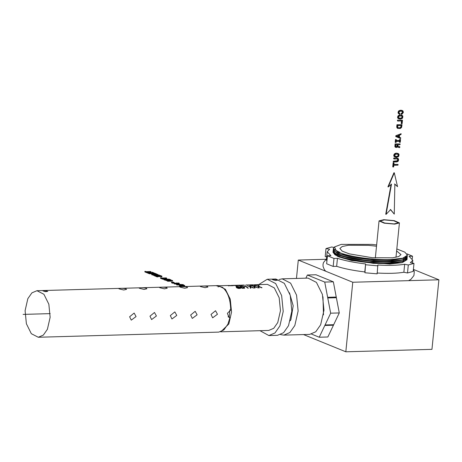 <?xml version="1.0" encoding="UTF-8"?>
<svg xmlns="http://www.w3.org/2000/svg" width="462" height="462" viewBox="0 0 462 462"><rect width="100%" height="100%" fill="white"/><g stroke="black" fill="none" stroke-linecap="round" stroke-linejoin="round"><path stroke-width="0.69" d="M181.999 286.14L184.644 286.059L184.708 285.429L184.315 285.273L179.533 285.406L181.543 285.828L182.028 285.816L181.329 285.528L184.708 285.429M179.828 285.528L179.764 286.157L179.47 286.036L179.533 285.406M179.764 286.157L180.261 286.174L180.324 285.545M180.261 286.174L180.694 286.232L180.757 285.603M180.694 286.232L181.098 286.325L181.162 285.695M181.098 286.325L181.485 286.457L181.543 285.828M181.485 286.457L181.97 286.446L182.028 285.816M176.478 284.205L176.721 284.956L183.275 285.227L183.339 284.598L176.478 284.205L183.339 284.598M176.721 284.956L176.784 284.326M179.123 283.812L179.187 283.183L178.794 283.021L174.151 283.154L178.725 283.772L179.325 283.755L178.009 283.218L179.187 283.183M176.582 283.529L176.646 282.9M174.544 283.316L174.48 283.945L174.087 283.784L174.151 283.154M174.48 283.945L177.119 284.234M178.661 284.401L178.725 283.772M179.268 284.384L179.325 283.755M175.335 283.293L178.419 283.622L175.335 283.293M177.396 283.859L177.46 283.229M172.066 282.426L172.297 283.177L172.361 282.548L174.22 282.49L172.361 282.548M172.297 283.177L174.157 283.119L174.22 282.49M171.442 282.172L171.668 282.917L171.731 282.288L173.302 282.12L171.731 282.288M171.668 282.917L172.014 282.911M173.527 282.865L173.591 282.236M167.377 280.44L167.313 281.069L167.787 281.266L172.534 281.127L172.597 280.498L168.347 280.463L171.084 279.885L170.622 279.695L165.875 279.828L170.132 279.868L167.377 280.44L167.85 280.636L172.597 280.498M171.027 280.515L171.084 279.885M166.239 279.978L166.176 280.607L165.875 279.828M166.176 280.607L167.365 280.573M167.787 281.266L167.85 280.636M169.854 280.036L169.918 279.406L169.519 279.244L163.808 278.834L165.171 279.545L169.918 279.406M163.773 279.591L164.074 279.747L164.131 279.117M164.074 279.747L165.107 280.174L165.171 279.545M165.107 280.174L165.846 280.151M164.605 279.042L166.938 279.319L164.605 279.042M164.611 279.539L164.674 278.909M164.946 279.51L165.009 278.881M165.384 279.516L165.448 278.886M165.743 279.556L165.806 278.927M166.066 279.631L166.129 279.002M166.372 279.747L166.435 279.117M165.223 278.725L166.539 278.684L166.603 278.055L166.205 277.893L162.029 278.014L160.545 277.662L162.768 278.563L163.34 278.546L162.428 278.176L166.603 278.055M162.768 278.563L162.705 279.192L160.487 278.291L160.545 277.662M162.705 279.192L163.277 279.175L163.34 278.546M163.317 278.777L164.05 278.753M157.733 276.669L160.753 276.582L160.816 275.953L161.948 276.161L160.441 275.548L155.694 275.681L157.201 276.293L160.816 275.953M160.753 276.582L161.307 276.807L161.371 276.178M161.307 276.807L161.885 276.79L161.948 276.161M159.806 276.195L159.869 275.566M157.201 276.293L157.138 276.923L155.63 276.311L155.694 275.681M157.138 276.923L157.709 276.911L157.773 276.282M159.511 275.826L159.217 275.046L155.324 275.161L158.068 274.578L157.606 274.393L152.858 274.526L157.115 274.561L154.36 275.138L154.828 275.329L159.575 275.196M158.004 275.208L158.068 274.578M153.222 274.676L153.159 275.306L152.858 274.526M153.159 275.306L154.343 275.271M154.828 275.329L154.764 275.958L154.296 275.768L154.36 275.138M154.764 275.958L155.671 275.935M156.803 274.717L156.866 274.087L154.932 273.302L154.36 273.319L155.89 273.943L151.721 274.064L156.866 274.087M154.389 273.989L154.36 273.319M152.113 274.226L152.056 274.855L151.657 274.694L151.721 274.064M152.056 274.855L152.824 274.832M147.673 272.413L147.609 273.042L149.48 273.804L154.227 273.671L154.291 273.042L152.385 272.268L151.813 272.28L153.315 272.898L151.709 272.944L150.369 272.395L149.803 272.413L151.143 272.955L149.717 272.996L147.673 272.413L149.544 273.175L154.291 273.042M151.813 272.938L151.813 272.28M149.74 273.042L149.803 272.413M149.48 273.804L149.544 273.175M147.696 272.413L150.912 272.32L150.976 271.691L150.577 271.529L146.408 271.65L144.924 271.292L147.141 272.199L147.719 272.182L146.806 271.812L150.976 271.691M147.141 272.199L147.078 272.828L144.86 271.922L144.924 271.292M147.078 272.828L147.655 272.811L147.719 272.182M239.426 287.306L237.641 287.202L238.155 287.803L239.432 288.126L239.951 287.942L239.426 287.306M256.41 284.696L267.411 284.373L274.301 287.901L279.175 297.724L280.463 310.678L277.749 322.574L273.729 328.309L268.728 330.44L220.588 331.814M228.43 285.533L228.817 285.499M230.954 285.447L233.171 285.741L229.129 285.47M228.771 286.001L228.823 285.481L231.352 285.793L227.685 285.556M232.432 285.424L232.935 285.406M234.881 285.354L233.801 285.349M232.894 285.811L232.94 285.372L238.034 285.603L231.618 285.395M232.94 285.372L233.87 285.424M233.368 285.349L238.681 285.233L238.767 285.58L239.483 285.562L239.333 285.256L242.406 285.476L239.345 285.21L239.304 285.562M235.747 285.325L236.44 285.545M237.659 285.227L239.229 285.227L238.513 285.487M240.171 285.441L241.21 285.17M243.289 285.112L242.076 285.112M242.146 285.193L239.293 285.175M244.329 285.083L241.649 285.112M249.751 284.938L253.02 285.204L253.725 284.921L252.333 284.835M255.064 284.731L257.571 284.904L255.267 284.719M256.658 284.684L258.327 285.019L254.366 284.759L255.757 285.094L252.246 284.806M238.519 286.596L236.787 286.394L237.127 287.064L239.287 286.954L240.419 287.497L240.667 288.149L238.941 288.386L236.683 287.266L235.972 286.573L236.186 286.238L238.519 286.596M240.125 286.584L240.194 286.117L242.411 286.221L243.971 286.954L244.664 287.93L243.012 288.265L240.125 286.584M244.565 286.463L245.674 286.428L247.724 288.138L248.348 288.121L245.42 285.914L244.265 286.278L244.565 286.463M250.849 288.288L250.802 286.96L250.872 288.051L250.156 288.069L250.167 286.723L247.326 285.868L250.161 286.469L250.115 285.787L250.808 285.77L250.831 286.7L253.794 287.965L253.066 287.988L250.831 286.7M254.285 286.607L251.444 285.753L254.279 286.348L254.239 285.672L254.926 285.655L254.949 286.584L257.912 287.849L254.92 286.838L254.989 287.93L254.273 287.953L254.285 286.607M259.084 288.057L259.038 286.723L259.107 287.814L258.391 287.832L258.402 286.486L255.561 285.632L258.402 286.232L258.356 285.556L259.043 285.533L259.067 286.469L262.029 287.728L261.307 287.751L259.067 286.469M324.74 282.074L333.35 281.826L315.991 274.757L307.38 275.005L324.74 282.074L330.665 313.19L319.23 337.231L311.561 334.107M333.35 281.826L339.275 312.941L327.847 336.989L319.23 337.231M305.879 278.159L307.38 275.005M322.967 296.789L323.487 314.882M327.639 297.297L336.249 297.054M327.766 297.961L336.376 297.719M324.826 325.467L333.437 325.219M325.069 324.953L333.685 324.711M339.275 312.941L330.665 313.19M279.048 279.539L282.184 278.834L308.027 278.101L316.441 282.409L322.395 294.41L323.972 310.239L320.657 324.774L315.742 331.791L309.632 334.396L283.789 335.129L280.619 334.609M282.184 278.834L290.598 283.142L296.558 295.149L298.129 310.978L294.82 325.514L289.899 332.524L283.789 335.129M289.478 292.787L293.179 305.763L290.945 319.45L290.275 320.79M45.507 291.684L42.954 290.898L45.201 290.708L47.765 291.378L45.507 291.684M47.401 329.302L43.336 335.106L38.282 337.26L31.324 333.697L26.398 323.77L25.098 310.678L27.836 298.66L31.901 292.862L36.954 290.708L43.913 294.271L48.839 304.198L50.139 317.284L47.401 329.302M156.416 315.991L154.493 312.474L149.977 316.175L151.605 319.571L156.416 315.991M176.767 315.413L174.838 311.896L170.322 315.592L171.951 318.988L176.767 315.413M197.112 314.83L195.183 311.313L190.667 315.015L192.296 318.41L197.112 314.83M136.071 316.574L134.147 313.057L129.626 316.753L131.254 320.149L136.071 316.574M217.458 314.252L215.529 310.735L211.013 314.431L212.641 317.827L217.458 314.252M119.508 288.987L123.729 289.997L126.536 289.368L125.953 288.802C123.493 288.063 116.649 288.253 119.508 288.987L118.913 288.606M139.859 288.404L144.075 289.42L146.881 288.785L146.298 288.219C143.838 287.48 136.995 287.676 139.859 288.404L139.258 288.028M160.204 287.826L164.42 288.837L167.227 288.207L166.643 287.641C164.183 286.902 157.34 287.098 160.204 287.826L159.604 287.445M180.55 287.243L184.765 288.259L187.572 287.624L186.995 287.058C184.529 286.319 177.685 286.515 180.55 287.243L179.949 286.867M200.895 286.665L205.111 287.676L207.917 287.046L207.34 286.48C204.88 285.741 198.036 285.938 200.895 286.665L200.294 286.284M218.18 287.041L218.324 285.585L216.574 285.822L222.401 287.248C227.731 291.765 230.503 299.376 230.717 310.071L227.396 313.323L228.921 317.365L229.972 317.544L227.91 324.157L223.845 329.955L218.792 332.109L38.282 337.26M228.066 316.77L229.972 317.544M36.954 290.708L218.324 285.585M275.288 280.48L272.309 279.568L274.93 279.343L277.922 280.128L275.288 280.48M258.674 284.627L267.267 279.262L275.878 279.013L284.292 283.322L290.252 295.328L291.828 311.157L288.513 325.693L283.593 332.704L277.483 335.308L268.872 335.556L259.985 330.694M267.267 279.262L275.681 283.57L281.635 295.576L283.212 311.4L279.897 325.941L274.982 332.952L268.872 335.556M235.222 285.741L235.262 285.308M250.739 287.618L250.687 286.983L249.994 287.006M250.687 286.983L250.808 285.77M239.258 286.105L239.206 285.47M242.429 287.751L240.685 286.428L242.209 286.382L243.769 287.387L243.861 287.918L242.429 287.751L242.377 288.288M243.63 285.504L243.67 285.066M254.966 288.173L254.92 286.838M254.857 287.503L254.805 286.867L254.117 286.885M254.805 286.867L254.926 285.655M249.601 285.429L249.659 284.887L253.014 285.06L251.882 284.823M253.072 285.73L253.159 284.823M258.974 287.387L258.922 286.752L258.235 286.769M258.922 286.752L259.043 285.533M245.368 286.44L245.42 285.914M245.056 286.452L245.097 286.065M244.623 288.334L243.884 287.849L243.971 286.954M244.45 288.132L244.513 287.497M243.168 286.873L243.203 286.498M242.781 286.631L242.81 286.342M240.142 286.602L240.194 286.117M241.251 287.924L241.337 287.029M240.777 287.711L240.881 286.665M240.575 287.555L240.685 286.428M243.439 288.386L243.474 287.999M242.908 288.369L242.948 287.942M241.828 288.138L241.897 287.439M240.69 287.849L240.638 288.357L239.824 288.022L239.905 287.173M237.838 287.826L237.272 287.878L237.376 286.879M239.772 288.074L239.905 288.415L239.951 287.942M236.336 287.399L236.457 286.186M236.134 286.787L236.186 286.238M240.35 288.19L240.419 287.497M239.258 287.243L239.287 286.954M237.913 287.087L237.936 286.798M237.035 287.993L237.127 287.064M236.66 287.797L236.763 286.735M236.538 287.653L236.648 286.521M239.397 288.507L239.432 288.126M238.946 288.502L238.987 288.097M238.507 288.455L238.554 287.982M238.097 288.375L238.155 287.803M237.768 288.265L237.832 287.578M237.566 288.155L237.647 287.358M237.555 288.069L237.641 287.202M303.517 334.569L345.824 351.801L431.958 349.347L438.9 279.793L413.565 269.473M325.895 259.274L298.302 260.06L352.766 282.247L345.824 351.801M298.302 260.06L296.465 278.43M352.766 282.247L438.9 279.793M396.621 250.947L401.004 254.591L398.694 256.549L392.527 257.819L372.389 257.732L349.301 253.857L342.203 251.137L339.87 248.487L342.175 246.529L348.342 245.258L368.485 245.345L376.513 246.223M407.27 256.156L407.265 257.195L404.579 259.615L390.009 261.81C373.642 262.549 348.625 259.153 338.871 255.036L335.019 253.124L333.137 250.589L333.35 249.572M407.317 256.71L402.535 259.817L390.055 261.325C373.689 262.064 348.677 258.668 338.923 254.55L333.183 250.109M407.461 255.232L404.741 258.039L390.165 260.239C373.798 260.972 348.781 257.577 339.027 253.459L335.175 251.547L333.293 249.018L333.339 248.533L339.085 252.98L339.137 252.431C349.278 256.751 373.775 260.187 390.228 259.604L402.697 258.218L407.461 255.232L404.839 252.142L396.823 248.954M376.64 244.947L371.985 244.404L341.262 244.386L334.54 246.916L336.088 250.479L339.951 252.408L336.14 250.514M407.114 257.732L407.155 258.287L402.373 261.394L389.899 262.901C373.533 263.635 348.521 260.245 338.767 256.127L333.027 251.68L333.194 251.149M407.155 258.287L407.109 258.772L404.423 261.186L389.853 263.386C373.481 264.12 348.469 260.724 338.715 256.606L334.858 254.695L332.975 252.165L333.027 251.68M406.958 259.303L407.005 259.765M333.339 248.533L334.401 247.089M339.137 252.431L339.951 252.408M404.423 261.186L391.557 263.611L373.284 263.375L339.478 257.132L334.858 254.695M404.083 259.806L391.718 262.035L373.44 261.798L339.634 255.555L335.019 253.124M404.741 258.039L391.874 260.464L373.596 260.227L339.789 253.985L335.175 251.547M401.38 113.577L402.408 113.126L402.824 112.324L401.848 111.163L400.184 111.209L399.139 111.908L398.989 112.815L399.838 113.542L399.763 114.293L398.683 113.675L398.388 112.451L399.185 110.944L400.017 110.51L402.148 110.453L402.893 110.84L403.395 112.306L402.136 114.091L401.305 114.339L401.039 113.433L402.067 112.988L402.477 112.185L401.501 111.024M401.969 113.398L401.628 113.259M402.408 113.126L402.067 112.988M402.697 112.751L402.356 112.612M402.824 112.324L402.477 112.185M402.748 111.81L402.408 111.671M402.419 111.417L402.079 111.278M399.838 113.542L399.087 113.236M399.133 114.074L398.088 112.982L398.302 111.463L398.845 110.805L400.756 110.199L402.148 110.453M398.683 113.675L398.342 113.537M398.435 113.121L398.088 112.982M398.388 112.451L398.048 112.306M398.642 111.602L398.302 111.463M399.185 110.944L398.845 110.805M400.017 110.51L399.67 110.372M401.097 110.337L400.756 110.199M401.305 114.339L401.039 113.433M398.764 118.844L398.007 117.983L398.175 116.303L399.543 115.217L400.629 115.044L400.283 114.905L402.425 115.546L402.847 116.176L402.679 117.85L402.131 118.515L400.219 119.127L398.088 118.48L397.58 117.452L397.834 116.164L399.203 115.078L400.283 114.905M400.629 115.044L401.68 115.159M398.429 118.619L398.088 118.48M398.007 117.983L397.667 117.845M397.926 117.591L397.58 117.452M397.921 117.157L397.574 117.013M398.175 116.303L397.834 116.164M398.718 115.644L398.377 115.506M399.543 115.217L399.203 115.078M399.717 115.916L401.952 116.112L402.177 117.55L401.132 118.243L398.902 118.047L398.671 116.615L399.717 115.916M400.294 118.364L399.139 118.151M401.132 118.243L399.953 118.22M401.767 117.966L400.791 118.105M402.177 117.55L401.426 117.822M402.35 117.03L402.009 116.892L401.836 117.412M402.281 116.511L401.94 116.366L402.009 116.892M401.952 116.112L401.611 115.974L401.94 116.366M401.033 115.731L401.611 115.974M402.483 120.184L397.389 120.178L402.483 120.184L402.131 123.724L401.212 123.602L401.49 120.79M401.553 123.741L401.836 120.928L397.661 121.05L397.389 120.178M397.661 121.05L397.736 120.316M397.846 128.436L396.754 126.559L396.939 124.728L402.027 124.728L401.605 127.431L400.3 128.505L397.499 128.297L396.818 127.454L396.754 126.559M397.095 126.698L397.28 124.867L396.939 124.728M397.28 124.867L402.027 124.728M397.539 128.222L397.193 128.084M397.158 127.593L396.818 127.454M397.089 127.177L396.748 127.033M397.713 127.229L397.776 125.589L401.386 125.485L400.739 127.547L398.521 127.864L397.713 127.229M399.341 127.916L398.18 127.72M400.15 127.807L399.001 127.778M400.739 127.547L399.809 127.668M401.114 127.114L400.392 127.408M401.282 126.524L400.941 126.386L400.773 126.975M401.045 125.346L400.941 126.386M401.132 133.714L395.83 135.718L401.132 133.714L401.056 134.448L399.607 135.066L399.387 137.266L400.721 137.803L399.041 137.122M400.721 137.803L400.646 138.548L395.749 136.527L395.83 135.718M400.646 138.548L395.749 136.527M396.096 136.671L396.177 135.857M396.818 136.244L398.995 135.337L398.827 137.035L396.818 136.244M398.827 137.035L396.477 136.105M398.654 135.199L398.487 136.896M399.699 142.302L399.803 141.285L396.205 141.389L396.101 142.406L395.53 142.423L395.801 139.663L396.379 139.645L396.275 140.662L399.873 140.558L399.532 140.419L399.636 139.403L400.207 139.385L400.548 139.524L400.277 142.29L399.359 142.163L399.457 141.147M399.873 140.558L399.977 139.541L399.636 139.403M399.977 139.541L400.548 139.524M395.53 142.423L395.183 142.284L395.46 139.518L396.379 139.645M395.801 139.663L395.46 139.518M395.934 140.523L399.532 140.419M400.115 143.913L395.022 143.907L400.115 143.913L400.04 144.652L398.036 144.71L397.984 146.367L399.826 146.766L399.746 147.597L399.099 147.286M397.851 146.408L398.244 146.477M399.197 146.639L399.601 146.673L399.255 146.535M399.613 147.603L397.776 147.216L397.516 146.76L396.367 147.517L395.062 146.98L395.022 143.907M395.807 147.424L395.062 146.98M395.408 147.118L394.854 146.466M395.201 146.604L394.837 145.749M395.183 145.894L395.362 144.052M395.778 146.154L395.87 144.773L397.453 144.727L396.864 146.668L396.09 146.697L395.778 146.154M396.46 146.754L395.749 146.558M396.864 146.668L396.119 146.616M397.124 146.442L396.523 146.529M397.285 146.079L396.783 146.304M397.366 145.576L397.025 145.438L396.939 145.934M397.112 144.589L397.025 145.438M394.946 157.063L394.19 156.208L394.363 154.527L395.732 153.442L396.812 153.268L396.471 153.13L398.608 153.771L399.029 154.4L398.862 156.075L398.313 156.739L396.408 157.346L394.271 156.705L393.768 155.677L394.017 154.383L395.385 153.303L396.471 153.13M396.812 153.268L397.863 153.378M394.612 156.843L394.271 156.705M394.19 156.208L393.849 156.069M394.109 155.815L393.768 155.677M394.103 155.382L393.763 155.238M394.363 154.527L394.017 154.383M394.906 153.869L394.56 153.731M395.732 153.442L395.385 153.303M395.899 154.141L398.14 154.337L398.365 155.775L397.32 156.468L395.085 156.272L394.854 154.834L395.899 154.141M396.483 156.583L395.328 156.375M397.32 156.468L396.136 156.445M397.955 156.185L396.974 156.329M398.365 155.775L397.609 156.046M398.539 155.255L398.192 155.111L398.019 155.63M398.469 154.735L398.123 154.591L398.192 155.111M398.14 154.337L397.794 154.198L398.123 154.591M397.216 153.956L397.794 154.198M393.566 162.052L393.641 161.313L397.204 161.14L398.059 160.031L397.43 158.951L393.872 158.986L393.947 158.258L396.546 158.033L398.308 158.593L398.637 160.014L398.019 161.457L396.512 161.966L393.226 161.908L393.301 161.174L397.303 160.776L397.69 159.367L397.089 158.807M396.887 158.171L397.73 158.258M393.641 161.313L393.301 161.174M396.615 161.226L396.275 161.088M397.204 161.14L396.864 161.001M397.643 160.915L397.303 160.776M397.926 160.539L397.586 160.401M398.059 160.031L397.718 159.892M398.03 159.511L397.69 159.367M397.822 159.153L397.476 159.009M393.872 158.986L393.607 158.12L396.546 158.033M393.947 158.258L393.607 158.12M398.065 164.432L397.99 165.159L393.82 165.28L393.653 166.949L393.075 166.961L393.485 162.89L394.057 162.878L393.89 164.553L398.065 164.432L393.549 164.408M393.075 166.961L392.735 166.822L393.139 162.751L394.057 162.878M393.485 162.89L393.139 162.751M394.305 172.834L393.965 172.696L387.93 186.804L388.276 186.943L394.305 172.834L397.551 186.677L394.519 183.974M397.551 186.677L394.86 184.119L394.265 214.12L390.298 209.442M394.265 214.12L390.638 209.581L386.082 214.356L385.741 214.212L391.147 184.072M386.082 214.356L391.493 184.211L388.276 186.943M383.783 219.687L379.042 220.888L384.228 223.175L394.675 224.122L399.422 222.921L394.23 220.64L383.783 219.687M394.132 223.903L398.4 222.823L393.734 220.761L384.326 219.906L380.059 220.992L384.731 223.048L394.132 223.903M326.686 256.866L325.196 256.572L325.993 248.573L329.637 249.301L327.2 251.715L330.919 255.677L327.442 255.775L326.646 263.767L333.177 266.43L333.98 258.437L337.456 258.339L336.659 266.331C344.144 268.728 353.522 270.599 364.789 271.939L365.586 263.946L364.957 272.765L377.177 273.839L377.806 265.021C388.935 265.65 397.886 265.396 404.66 264.252L408.304 264.98L407.507 272.973L413.19 271.39L413.987 263.392L410.343 262.67L412.785 260.256L409.066 256.295L412.543 256.196L412.289 258.749M327.442 255.775L333.98 258.437M333.177 266.43L336.659 266.331M337.456 258.339C344.941 260.735 354.319 262.601 365.586 263.946M364.789 271.939L364.957 272.765M365.754 264.772L377.974 265.846M377.009 273.013C388.138 273.643 397.089 273.388 403.863 272.251L404.66 264.252M403.863 272.251L407.507 272.973M408.304 264.98L413.987 263.392M412.543 256.196L406.982 253.863M333.957 247.441L331.681 246.991L325.993 248.573M327.2 251.715L326.397 259.708L326.9 261.215M332.975 252.229L337.838 256.514L351.807 260.591L389.784 264.045L402.252 262.659L407.016 259.679L406.993 259.228M23.1 314.397L50.191 313.623M228.499 285.487L218.503 285.77L225.387 289.293L230.261 299.122L231.549 312.069L228.84 323.966L220.882 331.722M229.926 309.748L229.181 317.227M390.165 260.239L390.228 259.604M238.005 285.216L238.623 285.198M245.772 284.99L249.053 284.898M251.547 284.829L249.74 284.881M403.632 260.002L404.579 259.615M375.34 257.952L379.042 220.911M395.986 257.294L399.416 222.944M412.502 263.097L412.785 260.256M325.704 271.223L324.336 269.594L323.077 266.482L323.013 264.478L323.446 262.647L326.49 258.812M413.409 269.179L414.293 271.679L413.923 275.514L410.949 279.296L408.564 280.659"/></g></svg>
